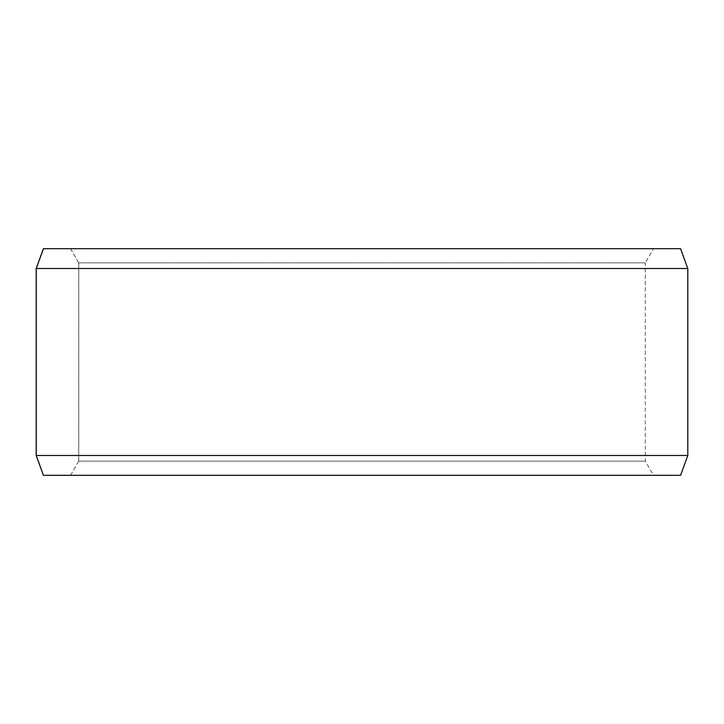 <?xml version="1.0" encoding="UTF-8"?>
<svg xmlns="http://www.w3.org/2000/svg" width="724" height="724" viewBox="0 0 724 724"><rect width="100%" height="100%" fill="white"/><g stroke="black" fill="none" stroke-linecap="round" stroke-linejoin="round"><path stroke-width="0.54" stroke-dasharray="3.62 2.71" d="M653.482 475.324L43.467 475.324L653.482 475.324L645.301 461.161L645.301 262.839L78.735 262.839L70.563 248.676L43.467 248.676L653.482 248.676L70.563 248.676M70.518 475.324L78.699 461.161L645.301 461.161L78.735 461.161L78.735 262.839M70.563 475.324L78.735 461.161M43.422 475.324L680.578 475.324M36.2 455.487L687.8 455.487M36.2 268.514L687.8 268.514M43.422 248.676L680.578 248.676M78.699 461.161L78.699 262.839L645.301 262.839L653.482 248.676M78.699 262.839L70.518 248.676"/><path stroke-width="1.09" d="M43.467 475.324L680.578 475.324L687.8 455.487L687.8 268.514L680.578 248.676L43.422 248.676L36.2 268.514L36.2 455.487L43.422 475.324L36.245 455.487L36.245 268.514L43.467 248.676M687.8 268.514L36.245 268.514M687.8 455.487L36.245 455.487"/></g></svg>
